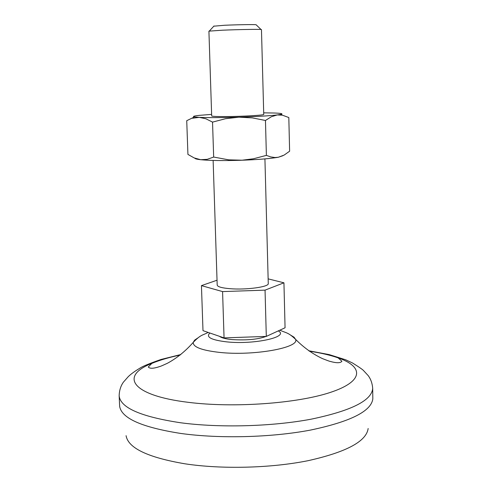 <?xml version="1.0" encoding="UTF-8"?>
<svg xmlns="http://www.w3.org/2000/svg" width="492" height="492" viewBox="0 0 492 492"><rect width="100%" height="100%" fill="white"/><g stroke="black" fill="none" stroke-linecap="round" stroke-linejoin="round"><path stroke-width="0.74" d="M265.459 120.478L271.338 116.752L277.248 114.95C269.038 115.872 256.252 116.616 238.891 117.188C221.48 117.693 208.27 117.748 199.26 117.354L205.884 118.781L212.532 122.114L225.545 118.707L238.891 117.188L252.304 117.883L265.459 120.478L266.387 155.386L253.435 158.775L242.082 160.208L228.694 159.838L213.669 157.053L207.224 159.334L200.705 159.709C196.991 159.303 195.053 158.805 194.893 158.221M212.532 122.114L213.669 157.053M192.501 118.209L199.26 117.354L194.475 116.936L186.732 120.694L187.926 154.414L194.217 157.944L200.705 159.709C209.684 160.589 222.839 160.786 240.164 160.294C257.439 159.685 270.157 158.676 278.318 157.255L284.13 155.091L289.622 151.204L288.816 117.545L282.383 115.165L277.248 114.95L280.969 114.365L282.383 115.165M217.033 280.212L201.443 285.624L202.993 330.649L224.057 337.893L266.301 336.411L265.047 290.139L283.939 282.808L268.134 278.859M266.301 336.411L285.065 327.777L283.939 282.808M224.057 337.893L222.575 291.59L265.047 290.139M267.74 335.747C259.641 339.259 247.722 340.538 231.984 339.578C225.588 338.945 221.455 337.869 219.573 336.356M266.387 155.386L270.674 156.905L274.942 157.526L278.318 157.255L282.974 155.687M225.047 116.579C216.468 116.598 212.015 116.389 211.677 115.952L208.915 31.144L222.359 30.209C237.193 29.557 258.349 29.163 260.981 29.477L261.467 29.582L263.737 114.402C264.616 115.226 241.51 116.543 225.047 116.579M194.475 116.936C192.194 116.487 193.866 115.958 199.494 115.349L211.628 114.384M263.694 112.834L274.745 113.031C281.27 113.301 283.343 113.744 280.969 114.365M256.283 24.92L256.086 24.729C253.872 24.416 236.677 24.705 224.604 25.264L213.811 26.181M264.924 158.898L268.263 283.552C269.192 286.879 246.584 290.034 230.404 288.724C221.966 288.041 217.562 286.824 217.193 285.071L213.128 160.435M201.443 285.624L222.575 291.59M368.157 428.489C366.423 441.373 346.423 452.099 308.152 460.666C270.975 468.187 221.812 469.429 184.924 463.802C147.809 457.455 128.197 448.083 126.069 435.672M308.718 350.747L329.197 354.603L345.692 359.793L352.561 363.01C359.467 367.321 363.207 369.935 363.779 370.851L368.17 375.587C370.784 379.08 372.296 383.323 372.69 388.305L372.825 398.883C371.214 411.306 350.347 421.718 310.237 430.131C271.246 437.517 219.537 438.846 180.884 433.464C142.034 427.382 121.622 418.36 119.654 406.398L119.156 395.826C119.298 390.531 120.7 385.992 123.363 382.21L128.234 376.688C129.316 375.716 131.69 373.065 140.792 367.622C143.713 365.876 150.472 363.157 161.068 359.455L180.792 354.541M309.351 351.19C320.606 352.881 330.187 355.101 338.09 357.85C364.018 366.792 363.852 381.417 330.267 392.444C297.002 403.508 233.62 408.071 188.411 402.339C131.358 395.5 119.378 376.066 151.893 363.373C159.623 360.162 169.051 357.377 180.189 355.021M372.69 388.305C371.921 400.476 351.405 410.765 311.147 419.178C271.978 426.576 219.567 427.997 180.484 422.745C140.774 416.712 120.331 407.733 119.156 395.826M290.809 335.23L294.056 337.192L295.569 339.326C300.034 347.764 253.152 356.171 219.297 352.37C201.585 350.329 192.901 346.995 193.245 342.364L194.623 340.144L197.753 337.992M278.263 330.907C289.843 336.897 254.179 344.837 226.781 341.878C211.203 340.027 205.576 337.075 209.893 333.022M214.002 25.978L209.395 31.008M256.086 24.729L260.981 29.477M151.893 363.373L148.276 366.977C149.586 368.625 152.858 368.656 158.086 367.081C160.859 366.066 158.738 367.253 167.391 363.281C176.868 358.151 185.484 351.177 193.245 342.364C201.314 334.056 202.427 335.581 208.128 332.414M338.09 357.85L341.915 361.233C340.704 362.948 337.438 363.176 332.125 361.915C329.302 361.067 331.485 362.13 322.617 358.674C312.851 354.111 303.835 347.666 295.569 339.326C288.078 332.321 286.996 333.336 279.843 330.181"/></g></svg>
